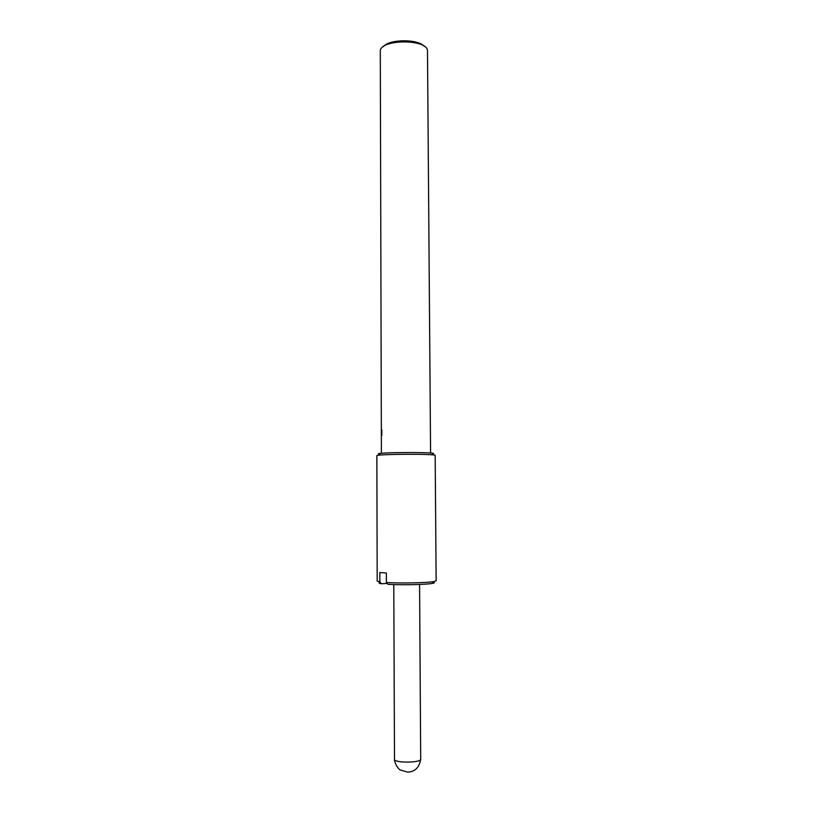 <?xml version="1.0" encoding="UTF-8"?>
<svg xmlns="http://www.w3.org/2000/svg" width="813" height="813" viewBox="0 0 813 813"><rect width="100%" height="100%" fill="white"/><g stroke="black" fill="none" stroke-linecap="round" stroke-linejoin="round"><path stroke-width="1.22" d="M381.49 432.953L381.632 434.731L381.49 432.953M381.866 429.853L381.785 434.731M381.876 435.27L381.724 429.853M381.358 434.985L381.348 430.819M430.585 453.075L427.486 50.355C426.175 38.953 381.49 39.187 380.291 50.599L381.358 435.646M387.171 583.419L381.419 583.744L379.864 581.945L379.834 572.525L386.368 573.033L386.399 582.525L387.964 584.334C400.951 585.157 425.27 584.669 431.947 583.48L433.644 581.641C426.49 582.891 400.169 583.399 386.399 582.525M379.864 581.945L377.181 581.132L376.856 455.747C375.098 454.02 436.906 453.705 435.168 455.443L436.144 580.817L433.644 581.641M433.166 582.149C435.026 582.586 434.62 583.023 431.947 583.48M379.701 581.915L381.409 583.744C378.736 583.317 378.319 582.88 380.179 582.423M424.345 46.382C418.319 38.811 389.336 38.963 383.39 46.595M432.211 454.02C445.28 451.825 366.704 452.231 379.783 454.294M420.697 759.139C419.406 767.391 415.067 771.73 407.679 772.157L400.179 769.921C399.356 769.891 394.6 764.494 394.498 759.281C393.817 763.143 421.419 762.99 420.697 759.139L419.579 584.456M381.338 431.215L381.348 434.559M381.348 435.422L381.399 453.339M394.498 759.281L393.787 584.588"/></g></svg>
